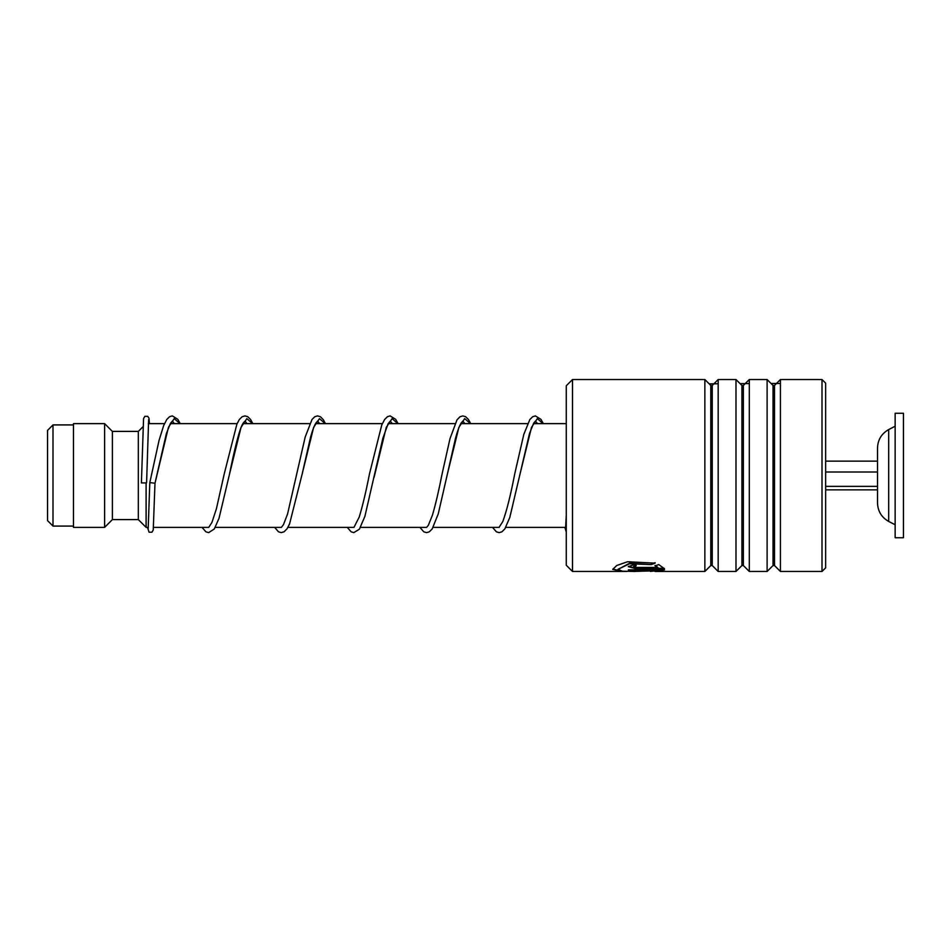 <?xml version="1.0" encoding="UTF-8"?>
<svg xmlns="http://www.w3.org/2000/svg" width="951" height="951" viewBox="0 0 951 951"><rect width="100%" height="100%" fill="white"/><g stroke="black" fill="none" stroke-linecap="round" stroke-linejoin="round"><path stroke-width="1.43" d="M47.55 520.625L47.55 430.375L52.994 424.919L52.994 526.081L47.55 520.625M148.308 527.377L146.109 527.377L146.109 483.156M146.109 527.377L138.323 519.591L138.323 431.409L112.396 431.409L104.61 423.623L73.489 423.623L73.489 527.377L104.61 527.377L104.61 423.623M138.323 519.591L112.396 519.591L112.396 431.409M877.511 503.02C877.821 511.234 881.541 517.368 888.698 521.433L888.698 429.567C881.541 433.632 877.821 439.766 877.511 447.98L877.511 503.02L877.511 489.86L825.646 489.86M895.153 460.973L895.153 537.743L903.45 537.743L903.45 413.257L895.153 413.257L895.153 460.973M825.646 486.365L877.511 486.365M825.646 472.005L877.511 472.005M825.646 461.14L877.511 461.14M572.502 571.468L566.273 565.239L566.273 385.761L572.502 379.532L572.502 571.468L622.346 571.468L612.753 569.364L616.759 565.5L627.565 561.744L655.096 563.158L651.411 564.597L629.55 563.741L617.936 569.364L622.346 571.182L634.781 571.468M822.009 379.532L825.646 383.17L825.646 567.83L822.009 571.468L822.009 379.532L780.426 379.532L780.426 571.468L822.009 571.468M710.789 565.548L712.251 565.548L712.251 385.452L710.789 385.452L710.789 565.548L704.869 571.468L704.869 379.532L572.502 379.532M741.911 565.548L743.373 565.548L743.373 385.452L741.911 385.452L741.911 565.548L735.991 571.468L718.171 571.468L718.171 379.532L712.251 385.452M735.991 571.468L735.991 379.532L718.171 379.532M773.032 565.548L774.506 565.548L774.506 385.452L773.032 385.452L773.032 565.548L767.112 571.468L749.305 571.468L749.305 379.532L743.373 385.452M767.112 571.468L767.112 379.532L749.305 379.532M636.088 567.426L657.914 567.426L655.073 565.893L658.77 564.585L664.487 568.781L636.088 568.781L628.314 566.653L636.088 563.919L636.088 565.809L633.497 566.653L636.088 567.426M633.699 571.468L657.914 570.671L628.314 570.671L628.314 569.863L664.487 569.863L650.377 571.42M626.982 571.42L622.346 571.468M651.411 564.597L629.562 563.265L617.936 569.364M657.914 570.671L628.314 569.863M663.953 569.863L656.796 570.933M620.516 570.933L612.777 569.102M655.096 562.683L651.411 564.109M657.914 567.426L655.073 565.405M664.202 568.282L636.088 568.282L628.349 566.404M636.088 565.322L633.616 566.404M149.806 482.597L154.989 483.215L168.446 427.261L174.223 418.63L180.001 423.623M148.641 419.546L146.585 482.918L141.402 482.918L143.565 418.523L144.861 416.336L147.726 416.324L148.95 418.131L149.473 423.623M780.426 383.467L771.071 383.491M749.305 383.586L740.092 383.633M718.171 383.788L709.196 383.859M566.273 532.096L564.882 527.377L565.583 528.661L566.273 515.359M247.034 423.623L244.978 421.103L243.361 422.898C239.759 427.605 234.814 447.814 229.429 474.454L241.031 427.344L246.832 418.63L252.621 423.623M319.655 423.623L317.622 421.091L315.875 423.064C314.21 425.786 312.451 430.423 310.597 436.996L302.061 474.418L313.652 427.332L319.453 418.63L325.242 423.623M374.1 477.271L386.272 427.344L392.074 418.63L397.875 423.623M462.804 421.091L461.009 423.243C459.25 426.214 457.395 431.267 455.458 438.387L447.291 474.478L458.893 427.356L464.694 418.63L470.495 423.623M537.517 423.623L535.461 421.103L533.63 423.243L529.493 433.537L519.924 474.442L531.514 427.344L537.315 418.63L543.116 423.623M73.489 526.081L52.994 526.081M565.69 527.377L505.777 527.377M499.239 527.377L433.157 527.377M426.619 527.377L360.536 527.377M353.998 527.377L287.915 527.377M281.377 527.377L215.295 527.377M208.756 527.377L153.527 527.377M112.396 519.591L104.61 527.377M138.323 431.409L142.971 426.773M566.273 423.623L533.404 423.623M527.591 423.623L460.783 423.623M454.97 423.623L388.163 423.623M382.35 423.623L315.542 423.623M309.729 423.623L242.921 423.623M237.108 423.623L170.3 423.623M164.487 423.623L148.32 423.623M73.489 424.919L52.994 424.919M888.698 521.433L895.153 524.774M888.698 429.567L895.153 426.226M710.789 385.452L704.869 379.532M741.911 385.452L735.991 379.532M773.032 385.452L767.112 379.532M774.506 385.452L780.426 379.532M704.869 571.468L655.025 571.468M774.506 565.548L780.426 571.468M743.373 565.548L749.305 571.468M712.251 565.548L718.171 571.468M565.548 528.97L566.273 515.335M148.166 528.982L149.806 482.621L159.067 440.337L163.643 425.608L166.77 419.486L169.623 416.681L172.357 415.908L177.825 419.332L180.226 423.623M174.413 423.623L172.357 421.103L170.407 423.433L166.389 433.525L154.989 483.227L153.242 529.98L151.946 532.191L149.081 532.203L147.488 527.377M252.847 423.623L250.577 419.51L247.724 416.693L244.978 415.908L242.136 416.74L239.39 419.474L236.93 424.015L224.246 473.86L216.424 508.726L211.93 522.456L208.697 527.425M325.468 423.623L323.328 419.7L320.344 416.693L317.503 415.908L314.769 416.74L312.011 419.486L305.176 437.08L287.571 513.956L283.469 524.667L281.318 527.425M398.089 423.623L395.699 419.332L390.124 415.908L387.485 416.681L384.632 419.486L381.743 425.026L369.487 473.86C366.064 491.405 362.652 505.766 359.264 516.928L353.938 527.436M392.276 423.623L390.255 421.091L388.032 423.873L382.837 438.363L364.899 516.345L359.383 529.184L353.82 532.619L351.181 531.847L347.281 527.377M470.709 423.623L468.439 419.51L465.586 416.693L462.852 415.908L460.011 416.74L456.991 419.878L450.001 438.637L442.108 473.883C438.886 490.252 435.689 503.959 432.491 515.014L428.354 525.297L426.559 527.436M464.896 423.623L462.84 421.103M543.33 423.623L540.941 419.332L535.365 415.908L532.738 416.681L529.873 419.486L523.811 434.381L514.741 473.848C510.711 494.805 506.728 510.711 502.806 521.552L499.061 527.377M202.04 527.377L205.927 531.835L208.673 532.619L214.272 529.006L219.015 518.343L229.429 474.454M274.661 527.377L278.453 531.787L281.187 532.608L284.04 531.823L287.024 528.815L289.568 523.942L302.061 474.418M419.902 527.377L423.801 531.835L426.642 532.619L429.27 531.835L432.134 529.006L438.233 513.968L447.291 474.478M492.523 527.377L496.422 531.847L499.156 532.619L501.902 531.835L504.886 528.815L509.819 517.392L519.924 474.442"/></g></svg>
